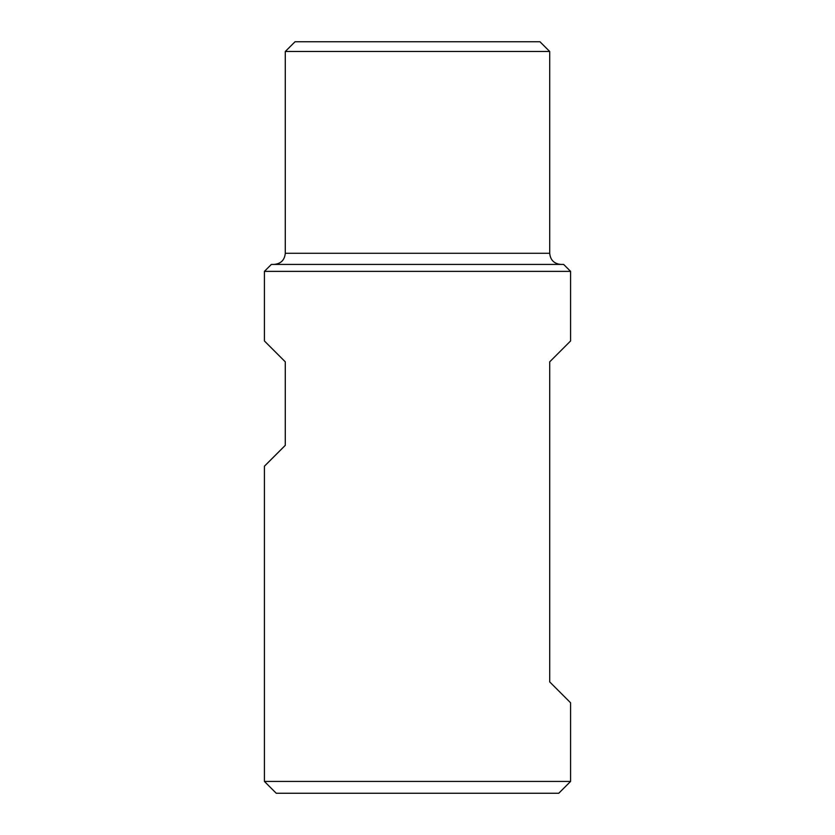 <?xml version="1.0" encoding="UTF-8"?>
<svg xmlns="http://www.w3.org/2000/svg" width="835" height="835" viewBox="0 0 835 835"><rect width="100%" height="100%" fill="white"/><g stroke="black" fill="none" stroke-linecap="round" stroke-linejoin="round"><path stroke-width="1.25" d="M570.587 271.375L264.413 271.375L264.413 340.962L285.288 361.837L285.288 445.337L264.413 466.212L264.413 781.424L570.587 781.424L570.587 702.788L549.712 681.913L549.712 361.837L570.587 340.962L570.587 271.375L563.625 264.413L271.375 264.413L264.413 271.375M549.712 51.488L285.288 51.488L295.037 41.75L539.963 41.75L549.712 51.488L549.712 253.287L285.288 253.287C284.631 260.04 280.925 263.756 274.162 264.413M570.587 781.424L558.751 793.25L276.249 793.25L264.413 781.424M560.838 264.413C554.075 263.756 550.369 260.05 549.712 253.287M285.288 51.488L285.288 253.287"/></g></svg>
